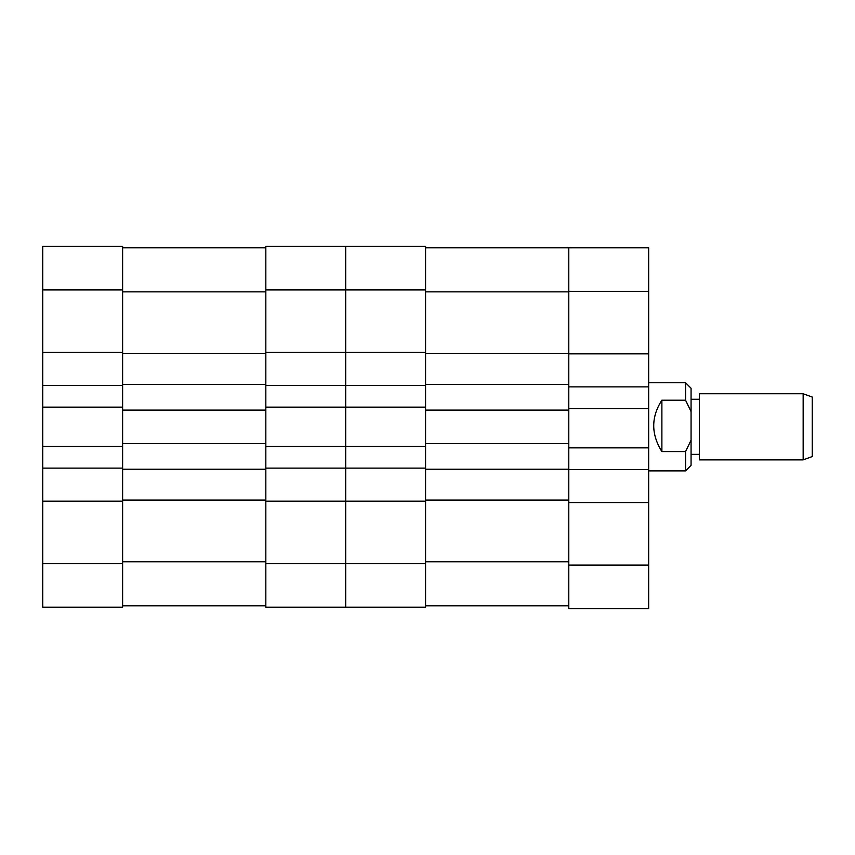 <?xml version="1.0" encoding="UTF-8"?>
<svg xmlns="http://www.w3.org/2000/svg" width="855" height="855" viewBox="0 0 855 855"><rect width="100%" height="100%" fill="white"/><g stroke="black" fill="none" stroke-linecap="round" stroke-linejoin="round"><path stroke-width="1.28" d="M425.576 352.452L345.698 352.452L345.698 246.422L425.576 246.422L425.576 353.553L568.789 353.553L568.789 247.79L648.656 247.79L648.656 291.309L568.789 291.309L568.789 469.224L425.576 469.224L425.576 468.123L345.698 468.123L345.698 446.481L425.576 446.481L425.576 468.123M648.656 565.07L648.656 608.578L568.789 608.578L568.789 565.07L648.656 565.07L648.656 291.309M648.656 386.877L568.789 386.877L568.789 408.519L648.656 408.519M648.656 502.548L568.789 502.548L568.789 565.07M648.656 447.86L568.789 447.86L568.789 469.502L648.656 469.502M648.656 353.831L568.789 353.831M568.789 410.111L425.576 410.111L425.576 443.51L568.789 443.51M425.576 561.767L568.789 561.767L568.789 469.502M425.576 353.553L425.576 407.14L345.698 407.14L345.698 446.481L345.698 385.498L265.83 385.498L265.83 407.14L345.698 407.14L345.698 289.93L265.83 289.93L265.83 385.498M568.789 500.068L425.576 500.068L425.576 607.21L345.698 607.21L345.698 446.481L265.83 446.481L265.83 469.224L122.618 469.224L122.618 443.51L265.83 443.51L265.83 446.481M425.576 500.068L425.576 469.224M568.789 384.397L425.576 384.397M568.789 605.832L425.576 605.832M425.576 247.79L568.789 247.79M803.166 393.76L812.25 397.062L812.25 456.559L803.166 459.862L803.166 393.76L699.337 393.76L699.337 459.862L803.166 459.862M691.064 388.266L691.064 465.366L685.56 470.881L685.56 451.568L661.877 451.568C651.018 434.158 651.018 417.048 661.877 400.204L685.56 400.204L685.56 382.741L691.064 388.255M685.56 400.204L691.064 411.576M691.064 440.186L685.56 451.568M661.877 400.204L661.877 451.568M425.576 385.498L345.698 385.498L345.698 352.452L265.83 352.452M425.576 407.14L425.576 410.111M425.576 443.51L425.576 446.481M425.576 501.169L345.698 501.169L345.698 468.123L265.83 468.123M265.83 289.93L265.83 246.422L345.698 246.422L345.698 289.93L425.576 289.93M425.576 563.691L345.698 563.691L345.698 501.169L265.83 501.169L265.83 563.691L345.698 563.691L345.698 607.21L265.83 607.21L265.83 563.691M265.83 443.51L265.83 407.14M265.83 501.169L265.83 469.224M265.83 410.111L122.618 410.111L122.618 443.51M122.618 352.452L42.75 352.452L42.75 246.422L122.618 246.422L122.618 385.498L42.75 385.498L42.75 446.481L122.618 446.481M265.83 500.068L122.618 500.068L122.618 501.169L42.75 501.169L42.75 446.481M122.618 500.068L122.618 469.224M265.83 384.397L122.618 384.397M265.83 353.553L122.618 353.553M265.83 605.832L122.618 605.832M122.618 247.79L265.83 247.79M122.618 410.111L122.618 407.14L42.75 407.14M122.618 407.14L122.618 385.498M42.75 352.452L42.75 385.498M42.75 563.691L122.618 563.691L122.618 607.21L42.75 607.21L42.75 501.169M122.618 563.691L122.618 501.169M122.618 468.123L42.75 468.123M568.789 291.865L425.576 291.865M122.618 561.767L265.83 561.767M265.83 291.865L122.618 291.865M122.618 289.93L42.75 289.93M699.337 454.358L691.064 454.358M648.656 470.881L685.56 470.881M648.656 382.741L685.56 382.741M699.337 399.274L691.064 399.274"/></g></svg>

